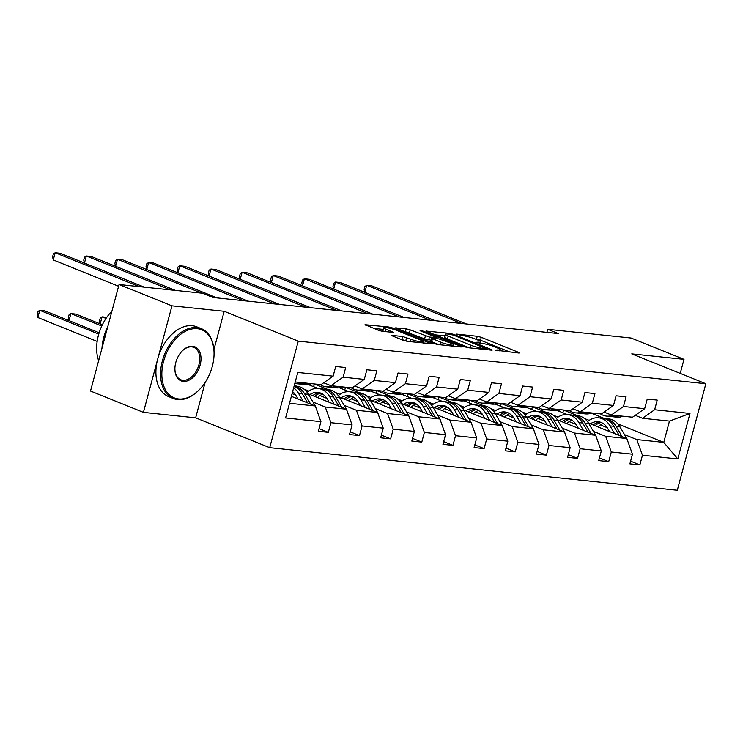 <?xml version="1.0" encoding="UTF-8"?>
<svg xmlns="http://www.w3.org/2000/svg" width="743" height="743" viewBox="0 0 743 743"><rect width="100%" height="100%" fill="white"/><g stroke="black" fill="none" stroke-linecap="round" stroke-linejoin="round"><path stroke-width="1.11" d="M495.126 350.102L518.781 353.009L519.552 352.934L518.66 352.377L481.269 337.303L477.229 336.263L456.406 334.09L462.007 335.539A9.455 1.319 15 0 1 474.926 338.873L478.046 340.136A9.455 1.319 15 0 1 480.907 341.929A9.455 1.319 15 0 1 478.418 342.151L475.808 342.319L481.325 343.331A9.455 1.319 15 0 1 494.244 346.665L497.364 347.919A9.455 1.319 15 0 1 500.225 349.712A9.455 1.319 15 0 1 497.736 349.944L495.126 350.102M392.694 335.455L391.923 335.53L392.815 336.087L403.31 340.322L407.34 341.362L431.246 343.703L392.963 328.081L388.923 327.031L365.017 324.691L378.586 330.356L382.617 331.397L393.298 332.362L386.119 329.27A7.904 1.096 15 0 1 383.722 327.774A7.904 1.096 15 0 1 388.468 328.007A7.904 1.096 15 0 1 396.604 330.366L421.225 340.285A7.904 1.096 15 0 1 423.612 341.78A7.904 1.096 15 0 1 418.876 341.548A7.904 1.096 15 0 1 410.74 339.189L402.595 336.495L392.694 335.455L392.555 335.985M224.191 311.28L171.967 305.819L119.056 284.504L90.507 391.05L143.418 412.365L195.641 417.826L269.718 447.676L298.268 341.13L224.191 311.28L213.928 349.563M680.226 373.404L683.997 359.343L631.773 353.882L705.85 383.732L298.268 341.13M683.997 359.343L631.076 338.019L547.712 329.307L546.885 332.381M119.056 284.504L202.43 293.216L213.009 297.479L558.29 333.57L547.712 329.307M464.264 346.693L468.304 347.733L491.439 350.148L492.21 350.074L491.318 349.516L453.927 334.452L449.886 333.412L425.98 331.062L464.264 346.693M460.957 346.962L437.822 344.548L433.791 343.507L395.499 327.877L406.17 328.843L410.21 329.883L429.417 337.034L436.754 337.647L420.074 330.728L422.823 331.016L460.836 346.331L461.728 346.888L460.957 346.962M171.967 305.819L143.418 412.365M319.072 428.609L328.332 432.342L318.348 431.293L320.93 421.652L285.581 417.956L297.776 372.457L333.124 376.153L320.995 384.66L295.231 381.967M269.718 447.676L677.3 490.278L705.85 383.732M343.108 377.193L364.274 379.404L352.145 387.92L330.979 385.71L343.108 377.193L345.69 367.544L335.706 366.503L333.124 376.153M364.274 379.404L366.856 369.763L376.85 370.803L374.258 380.453L395.425 382.664L398.016 373.014L408 374.063L405.418 383.704L426.584 385.923L429.166 376.274L439.15 377.314L436.568 386.964L457.734 389.174L460.316 379.524L470.3 380.574L467.719 390.214L488.885 392.434L491.476 382.784L501.46 383.825L498.869 393.474L520.044 395.685L522.626 386.044L532.61 387.084L530.028 396.734L551.195 398.945L553.776 389.295L563.761 390.344L561.179 399.985L582.345 402.195L584.927 392.555L594.92 393.595L592.329 403.245L613.495 405.455L616.086 395.805L626.07 396.855L623.479 406.495L644.655 408.715L647.237 399.065L657.221 400.106L654.639 409.755L689.987 413.452L677.792 458.951L642.444 455.255L639.862 464.895L629.878 463.855L632.46 454.205L611.294 451.995L608.712 461.644L598.719 460.604L601.31 450.955L580.144 448.744L577.552 458.385L567.568 457.344L570.15 447.695L548.984 445.484L546.402 455.134L536.418 454.084L539 444.444L517.834 442.224L515.252 451.874L505.268 450.834L507.85 441.184L486.684 438.974L484.092 448.623L474.108 447.574L476.7 437.924L455.524 435.714L452.942 445.363L442.958 444.323L445.54 434.674L424.374 432.463L421.792 442.104L411.808 441.063L414.39 431.414L393.223 429.203L390.642 438.853L380.657 437.803L383.239 428.163L362.073 425.943L359.482 435.593L349.498 434.553L352.089 424.903L330.914 422.693L328.332 432.342M308.141 393.799L346.433 409.226L325.267 407.015L313.017 402.084M295.695 395.1L292.101 393.651M325.267 407.015L330.914 422.693M346.433 409.226L352.089 424.903M323.688 382.766L330.979 385.71M339.291 397.05L377.593 412.486L356.417 410.275L344.167 405.334M326.846 398.35L319.954 395.582M308.782 391.078L303.98 389.137M296.875 386.276L294.349 385.255M318.05 388.496L308.206 384.53M356.417 410.275L362.073 425.943M377.593 412.486L383.239 428.163M395.425 382.664L383.295 391.171L362.129 388.96L374.258 380.453M354.848 386.026L362.129 388.96M370.451 400.31L408.743 415.736L387.577 413.526L375.326 408.594M357.996 401.61L351.114 398.833M339.932 394.329L335.13 392.397M328.025 389.536L314.345 384.02L320.196 384.633M349.201 391.747L339.365 387.781M387.577 413.526L393.223 429.203M408.743 415.736L414.39 431.414M426.584 385.923L414.455 394.431L393.279 392.22L405.418 383.704M385.998 389.286L393.279 392.22M401.601 403.57L439.893 418.996L418.727 416.786L406.477 411.845M389.146 404.87L382.264 402.093M371.082 397.589L366.28 395.657M359.175 392.787L345.495 387.279L351.346 387.892M380.351 395.007L370.516 391.041M418.727 416.786L424.374 432.463M439.893 418.996L445.54 434.674M457.734 389.174L445.605 397.691L424.439 395.471L436.568 386.964M417.148 392.536L424.439 395.471M432.751 406.82L471.043 422.256L449.877 420.036L437.627 415.105M420.306 408.121L413.414 405.344M402.242 400.839L397.44 398.907M390.335 396.047L376.645 390.53L382.496 391.143M411.501 398.257L401.666 394.301M449.877 420.036L455.524 435.714M471.043 422.256L476.7 437.924M488.885 392.434L476.755 400.941L455.589 398.731L467.719 390.214M448.298 395.796L455.589 398.731M463.911 410.08L502.203 425.507L481.037 423.296L468.787 418.365M451.456 411.381L444.565 408.604M433.392 404.099L428.59 402.167M421.485 399.307L407.805 393.79L413.656 394.403M442.661 401.517L432.825 397.551M481.037 423.296L486.684 438.974M502.203 425.507L507.85 441.184M520.044 395.685L507.915 404.201L486.739 401.991L498.869 393.474M479.458 399.047L486.739 401.991M495.061 413.331L533.353 428.767L512.187 426.556L499.937 421.615M482.606 414.631L475.724 411.863M464.542 407.359L459.741 405.418M452.636 402.557L438.955 397.041L444.806 397.654M473.811 404.777L463.976 400.811M512.187 426.556L517.834 442.224M533.353 428.767L539 444.444M551.195 398.945L539.065 407.452L517.899 405.241L530.028 396.734M510.608 402.307L517.899 405.241M526.211 416.591L564.504 432.017L543.337 429.807L531.087 424.875M513.766 417.891L506.875 415.114M495.692 410.61L490.891 408.678M483.795 405.817L470.105 400.301L475.957 400.914M504.961 408.028L495.126 404.062M543.337 429.807L548.984 445.484M564.504 432.017L570.15 447.695M582.345 402.195L570.215 410.712L549.049 408.501L561.179 399.985M541.758 405.567L549.049 408.501M557.361 419.851L595.663 435.277L574.488 433.067L562.237 428.126M544.916 421.151L538.025 418.374M526.852 413.87L522.05 411.938M514.945 409.068L501.256 403.56L507.107 404.164M536.112 411.288L526.276 407.322M574.488 433.067L580.144 448.744M595.663 435.277L601.31 450.955M613.495 405.455L601.366 413.972L580.199 411.752L592.329 403.245M572.909 408.817L580.199 411.752M588.521 423.101L626.813 438.537L605.647 436.317L593.397 431.386M576.066 424.402L569.184 421.625M558.002 417.12L553.201 415.188M546.096 412.328L532.415 406.811L538.266 407.424M567.271 414.538L557.436 410.582M605.647 436.317L611.294 451.995M626.813 438.537L632.46 454.205M644.655 408.715L632.525 417.222L611.35 415.012L623.479 406.495M604.068 412.077L611.35 415.012M617.832 423.891L663.759 442.391L636.797 439.577L624.547 434.636M607.217 427.662L600.335 424.885M589.153 420.38L584.351 418.448M577.246 415.578L563.565 410.071L569.417 410.684M591.233 413.173L604.245 418.42M636.797 439.577L642.444 455.255M677.792 458.951L663.759 442.391L669.462 421.086L642.509 418.272L654.639 409.755M635.219 415.328L642.509 418.272M289.519 403.282L315.283 405.975L291.377 396.335M314.345 384.02L313.62 386.713M345.495 387.279L344.78 389.964M376.645 390.53L375.93 393.223M407.805 393.79L407.08 396.474M438.955 397.041L438.231 399.734M470.105 400.301L469.39 402.994M501.256 403.56L500.541 406.245M532.415 406.811L531.691 409.504M563.565 410.071L562.841 412.755M669.462 421.086L689.987 413.452M315.283 405.975L320.93 421.652M630.593 461.171L639.862 464.895M599.443 457.911L608.712 461.644M568.293 454.651L577.552 458.385M537.133 451.4L546.402 455.134M505.983 448.14L515.252 451.874M474.833 444.89L484.092 448.623M443.682 441.63L452.942 445.363M412.523 438.37L421.792 442.104M381.373 435.119L390.642 438.853M350.222 431.859L359.482 435.593M195.641 417.826L205.114 382.459M510.051 352.098L480.498 340.192L475.288 339.022M444.89 335.845L434.711 334.787M486.368 348.755L453.462 335.084L447.797 334.053A9.455 1.319 15 0 0 445.308 334.285A9.455 1.319 15 0 0 448.168 336.077L470.607 345.124A9.455 1.319 15 0 0 483.526 348.458L486.368 348.755L486.145 349.6M445.308 334.285L444.537 337.164A9.455 1.319 15 0 0 447.397 338.957L448.168 336.077M469.474 347.854L447.397 338.957M404.238 331.601L405.399 331.722L406.17 328.843M431.042 340.164L424.606 338.873L405.399 331.722M441.11 342.337A7.904 1.096 15 0 0 449.255 344.696A7.904 1.096 15 0 0 453.992 344.928A7.904 1.096 15 0 0 451.605 343.433L438.89 338.892L431.544 338.279L441.11 342.337L440.45 344.817M431.544 338.279L430.773 341.158L431.664 341.715L432.445 338.836M438.992 344.668L431.664 341.715M408.511 341.483L400.653 339.254M383.722 327.774L382.951 330.654A7.904 1.096 15 0 0 384.001 331.545M383.286 329.409L373.757 328.406M627.529 440.515A7.978 5.944 -84 0 0 626.59 438.129L620.015 426.928A23.033 17.163 -84 0 0 608.591 418.857L604.802 418.458A23.033 17.163 -84 0 0 603.595 418.393M603.065 423.445A19.114 14.247 -84 0 0 597.939 426.9M614.563 433.596L610.031 425.878A23.033 17.163 -84 0 0 598.607 417.817A23.033 17.163 -84 0 0 587.509 421.643M609.548 431.572L607.681 428.405A19.114 14.247 -84 0 0 598.199 421.708A19.114 14.247 -84 0 0 590.351 423.844M622.17 436.661L616.216 426.528A23.033 17.163 -84 0 0 604.802 418.458M594.976 425.711A19.114 14.247 96 0 1 601.245 422.488M598.607 417.817L602.397 418.216A23.033 17.163 96 0 1 613.82 426.278L619.225 435.472M600.075 422.08A19.114 14.247 -84 0 0 593.155 424.968M612.956 415.179L612.891 415.207A23.033 17.163 96 0 1 606.548 416.108A23.033 17.163 96 0 1 600.474 413.879M622.94 416.219L622.875 416.247A23.033 17.163 96 0 1 616.532 417.157L612.743 416.758A23.033 17.163 -84 0 0 619.077 415.848L619.142 415.829M616.746 415.578L616.681 415.597A23.033 17.163 96 0 1 610.347 416.507L606.548 416.108M461.403 323.446L366.717 285.284L371.704 285.804L466.4 323.967M611.545 416.582A23.033 17.163 -84 0 0 612.743 416.758M364.748 292.296L364.107 289.371L364.878 286.492L366.717 285.284L364.822 292.333M178.534 398.963A36.732 23.952 111.9 0 0 200.081 388.895A36.732 23.952 111.9 0 0 214.058 354.188A36.732 23.952 111.9 0 0 197.359 328.703A36.732 23.952 111.9 0 0 163.581 361.293A36.732 23.952 111.9 0 0 178.534 398.963M200.081 388.895L199.737 389.248A37.633 24.547 -68.1 0 1 177.67 399.576A37.633 24.547 -68.1 0 1 173.249 398.48A37.633 24.547 -68.1 0 1 163.349 357.662A37.633 24.547 -68.1 0 1 196.96 327.589A37.633 24.547 -68.1 0 1 201.381 328.675A37.633 24.547 -68.1 0 1 214.068 353.696L214.058 354.188M183.242 381.4A18.361 11.981 -68.1 0 1 174.893 368.658A18.361 11.981 -68.1 0 1 181.886 351.309A18.361 11.981 -68.1 0 1 192.651 346.266A18.361 11.981 -68.1 0 1 200.127 365.11A18.361 11.981 -68.1 0 1 183.242 381.4M174.893 368.407A17.46 11.386 111.9 0 0 180.79 379.775A17.46 11.386 111.9 0 0 182.834 380.277A17.46 11.386 111.9 0 0 198.437 366.327A17.46 11.386 111.9 0 0 193.839 347.38A17.46 11.386 111.9 0 0 191.787 346.879A17.46 11.386 111.9 0 0 181.71 351.495M173.249 398.48L168.596 396.604A37.633 24.547 -68.1 0 1 158.686 355.786A37.633 24.547 -68.1 0 1 192.298 325.713A37.633 24.547 -68.1 0 1 196.719 326.799L201.381 328.675M101.986 348.226A37.633 24.547 -68.1 0 1 107.744 326.706M98.643 360.689A37.633 24.547 -68.1 0 1 111.914 311.168M596.369 437.255A7.978 5.944 -84 0 0 595.44 434.869L588.865 423.668A23.033 17.163 -84 0 0 577.441 415.606L573.642 415.207A23.033 17.163 -84 0 0 572.444 415.133M571.915 420.194A19.114 14.247 -84 0 0 566.788 423.64M583.413 430.336L578.881 422.628A23.033 17.163 -84 0 0 567.457 414.557A23.033 17.163 -84 0 0 556.358 418.393M578.388 428.321L576.531 425.145A19.114 14.247 -84 0 0 567.048 418.448A19.114 14.247 -84 0 0 559.191 420.584M591.019 433.41L585.066 423.269A23.033 17.163 -84 0 0 573.642 415.207M563.826 422.451A19.114 14.247 96 0 1 570.095 419.238M567.457 414.557L571.246 414.956A23.033 17.163 96 0 1 582.67 423.018L588.075 432.222M568.924 418.82A19.114 14.247 -84 0 0 562.005 421.718M565.219 434.005A7.978 5.944 -84 0 0 564.29 431.618L557.705 420.408A23.033 17.163 -84 0 0 546.281 412.346L542.492 411.947A23.033 17.163 -84 0 0 541.285 411.882M540.755 416.934A19.114 14.247 -84 0 0 535.638 420.389M552.253 427.086L547.721 419.368A23.033 17.163 -84 0 0 536.297 411.306A23.033 17.163 -84 0 0 525.199 415.133M547.238 425.061L545.381 421.894A19.114 14.247 -84 0 0 535.898 415.198A19.114 14.247 -84 0 0 528.041 417.325M559.869 430.151L553.916 420.018A23.033 17.163 -84 0 0 542.492 411.947M532.675 419.191A19.114 14.247 96 0 1 538.944 415.978M536.297 411.306L540.096 411.696A23.033 17.163 96 0 1 551.52 419.767L556.925 428.962M537.774 415.569A19.114 14.247 -84 0 0 530.846 418.458M581.806 411.919L581.741 411.947A23.033 17.163 96 0 1 575.398 412.857A23.033 17.163 96 0 1 569.324 410.619M591.79 412.969L591.725 412.997A23.033 17.163 96 0 1 585.382 413.897L581.583 413.507A23.033 17.163 -84 0 0 587.927 412.597L587.992 412.569M585.595 412.319L585.53 412.346A23.033 17.163 96 0 1 579.187 413.257L575.398 412.857M430.253 320.187L335.557 282.034L340.554 282.554L435.249 320.707M580.394 413.322A23.033 17.163 -84 0 0 581.583 413.507M333.588 289.046L332.957 286.12L333.728 283.241L335.557 282.034L333.672 289.073M550.647 408.669L550.582 408.696A23.033 17.163 96 0 1 544.247 409.597A23.033 17.163 96 0 1 538.173 407.359M560.631 409.709L560.566 409.737A23.033 17.163 96 0 1 554.232 410.647L550.433 410.247A23.033 17.163 -84 0 0 556.776 409.337L556.841 409.309M554.445 409.068L554.38 409.087A23.033 17.163 96 0 1 548.037 409.997L544.247 409.597M399.102 316.927L304.407 278.774L309.404 279.294L404.09 317.456M549.244 410.062A23.033 17.163 -84 0 0 550.433 410.247M302.438 285.786L301.807 282.86L302.577 279.981L304.407 278.774L302.522 285.823M534.068 430.745A7.978 5.944 -84 0 0 533.14 428.358L526.555 417.157A23.033 17.163 -84 0 0 515.131 409.087L511.342 408.696A23.033 17.163 -84 0 0 510.135 408.622M509.605 413.684A19.114 14.247 -84 0 0 504.478 417.129M521.103 423.826L516.571 416.108A23.033 17.163 -84 0 0 505.147 408.046A23.033 17.163 -84 0 0 494.049 411.873M516.088 421.81L514.221 418.634A19.114 14.247 -84 0 0 504.738 411.938A19.114 14.247 -84 0 0 496.891 414.074M528.719 426.9L522.766 416.758A23.033 17.163 -84 0 0 511.342 408.696M501.525 415.941A19.114 14.247 96 0 1 507.785 412.718M505.147 408.046L508.946 408.446A23.033 17.163 96 0 1 520.369 416.507L525.765 425.711M506.624 412.309A19.114 14.247 -84 0 0 499.695 415.207M519.496 405.409L519.431 405.437A23.033 17.163 96 0 1 513.088 406.347A23.033 17.163 96 0 1 507.014 404.108M529.48 406.458L529.415 406.477A23.033 17.163 96 0 1 523.072 407.387L519.283 406.988A23.033 17.163 -84 0 0 525.626 406.087L525.691 406.059M523.295 405.808L523.23 405.836A23.033 17.163 96 0 1 516.887 406.737L513.088 406.347M367.952 313.676L273.257 275.523L278.244 276.043L372.94 314.196M518.094 406.811A23.033 17.163 -84 0 0 519.283 406.988M271.288 282.535L270.647 279.609L271.427 276.73L273.257 275.523L271.371 282.563M502.918 427.485A7.978 5.944 -84 0 0 501.98 425.107L495.405 413.897A23.033 17.163 -84 0 0 483.981 405.836L480.182 405.437A23.033 17.163 -84 0 0 478.984 405.372M478.455 410.424A19.114 14.247 -84 0 0 473.328 413.879M489.953 420.575L485.42 412.857A23.033 17.163 -84 0 0 473.997 404.786A23.033 17.163 -84 0 0 462.898 408.622M484.938 418.55L483.071 415.374A19.114 14.247 -84 0 0 473.588 408.687A19.114 14.247 -84 0 0 465.74 410.814M497.559 423.64L491.606 413.507A23.033 17.163 -84 0 0 480.182 405.437M470.365 412.681A19.114 14.247 96 0 1 476.635 409.467M473.997 404.786L477.786 405.186A23.033 17.163 96 0 1 489.21 413.257L494.615 422.451M475.464 409.049A19.114 14.247 -84 0 0 468.545 411.947M488.346 402.158L488.281 402.177A23.033 17.163 96 0 1 481.938 403.087A23.033 17.163 96 0 1 475.864 400.849M498.33 403.198L498.265 403.226A23.033 17.163 96 0 1 491.922 404.127L488.132 403.737A23.033 17.163 -84 0 0 494.466 402.827L494.532 402.799M492.135 402.548L492.07 402.576A23.033 17.163 96 0 1 485.736 403.486L481.938 403.087M336.793 310.416L242.107 272.263L247.094 272.783L341.789 310.936M486.934 403.551A23.033 17.163 -84 0 0 488.132 403.737M240.138 279.275L239.497 276.35L240.268 273.47L242.107 272.263L240.212 279.312M471.759 424.234A7.978 5.944 -84 0 0 470.83 421.848L464.254 410.647A23.033 17.163 -84 0 0 452.831 402.576L449.032 402.186A23.033 17.163 -84 0 0 447.825 402.112M447.305 407.164A19.114 14.247 -84 0 0 442.178 410.619M458.793 417.315L454.261 409.597A23.033 17.163 -84 0 0 442.847 401.536A23.033 17.163 -84 0 0 431.739 405.362M453.778 415.3L451.92 412.124A19.114 14.247 -84 0 0 442.438 405.427A19.114 14.247 -84 0 0 434.581 407.563M466.409 420.38L460.456 410.247A23.033 17.163 -84 0 0 449.032 402.186M439.215 409.43A19.114 14.247 96 0 1 445.484 406.207M442.847 401.536L446.636 401.935A23.033 17.163 96 0 1 458.059 409.997L463.465 419.201M444.314 405.799A19.114 14.247 -84 0 0 437.395 408.687M457.186 398.898L457.121 398.926A23.033 17.163 96 0 1 450.787 399.836A23.033 17.163 96 0 1 444.713 397.598M467.18 399.938L467.115 399.966A23.033 17.163 96 0 1 460.771 400.876L456.973 400.477A23.033 17.163 -84 0 0 463.316 399.567L463.381 399.548M460.985 399.297L460.92 399.325A23.033 17.163 96 0 1 454.577 400.226L450.787 399.836M305.642 307.165L210.947 269.003L215.944 269.533L310.639 307.686M455.784 400.301A23.033 17.163 -84 0 0 456.973 400.477M208.978 276.015L208.346 273.09L209.117 270.211L210.947 269.003L209.062 276.052M440.608 420.975A7.978 5.944 -84 0 0 439.68 418.588L433.095 407.387A23.033 17.163 -84 0 0 421.671 399.325L417.882 398.926A23.033 17.163 -84 0 0 416.674 398.861M416.145 403.913A19.114 14.247 -84 0 0 411.018 407.359M427.643 414.065L423.111 406.347A23.033 17.163 -84 0 0 411.687 398.276A23.033 17.163 -84 0 0 400.588 402.112M422.628 412.04L420.761 408.864A19.114 14.247 -84 0 0 411.278 402.167A19.114 14.247 -84 0 0 403.43 404.303M435.259 417.129L429.305 406.988A23.033 17.163 -84 0 0 417.882 398.926M408.065 406.17A19.114 14.247 96 0 1 414.334 402.957M411.687 398.276L415.486 398.675A23.033 17.163 96 0 1 426.909 406.737L432.305 415.941M413.164 402.539A19.114 14.247 -84 0 0 406.235 405.437M426.036 395.638L425.971 395.666A23.033 17.163 96 0 1 419.637 396.576A23.033 17.163 96 0 1 413.563 394.338M436.02 396.688L435.955 396.716A23.033 17.163 96 0 1 429.621 397.616L425.823 397.226A23.033 17.163 -84 0 0 432.166 396.316L432.231 396.288M429.835 396.038L429.77 396.065A23.033 17.163 96 0 1 423.426 396.976L419.637 396.576M274.492 303.906L179.797 265.753L184.793 266.273L279.479 304.426M424.634 397.041A23.033 17.163 -84 0 0 425.823 397.226M177.828 272.765L177.196 269.839L177.967 266.96L179.797 265.753L177.911 272.792M409.458 417.724A7.978 5.944 -84 0 0 408.52 415.337L401.944 404.127A23.033 17.163 -84 0 0 390.521 396.065L386.731 395.666A23.033 17.163 -84 0 0 385.524 395.601M384.995 400.653A19.114 14.247 -84 0 0 379.868 404.108M396.493 410.805L391.96 403.087A23.033 17.163 -84 0 0 380.537 395.025A23.033 17.163 -84 0 0 369.438 398.852M391.477 408.78L389.611 405.613A19.114 14.247 -84 0 0 380.128 398.917A19.114 14.247 -84 0 0 372.28 401.044M404.099 413.87L398.146 403.737A23.033 17.163 -84 0 0 386.731 395.666M376.905 402.91A19.114 14.247 96 0 1 383.174 399.697M380.537 395.025L384.335 395.415A23.033 17.163 96 0 1 395.75 403.486L401.155 412.681M382.013 399.288A19.114 14.247 -84 0 0 375.085 402.177M394.886 392.388L394.821 392.415A23.033 17.163 96 0 1 388.478 393.316A23.033 17.163 96 0 1 382.404 391.078M404.87 393.428L404.805 393.456A23.033 17.163 96 0 1 398.462 394.366L394.672 393.966A23.033 17.163 -84 0 0 401.006 393.056L401.071 393.038M398.675 392.787L398.61 392.806A23.033 17.163 96 0 1 392.276 393.716L388.478 393.316M243.342 300.646L148.646 262.493L153.634 263.013L248.329 301.175M393.474 393.781A23.033 17.163 -84 0 0 394.672 393.966M146.677 269.505L146.037 266.579L146.808 263.7L148.646 262.493L146.752 269.542M378.298 414.464A7.978 5.944 -84 0 0 377.37 412.077L370.794 400.876A23.033 17.163 -84 0 0 359.371 392.806L355.572 392.415A23.033 17.163 -84 0 0 354.374 392.341M353.844 397.403A19.114 14.247 -84 0 0 348.718 400.849M365.342 407.545L360.81 399.827A23.033 17.163 -84 0 0 349.386 391.765A23.033 17.163 -84 0 0 338.288 395.601M360.327 405.529L358.46 402.353A19.114 14.247 -84 0 0 348.978 395.657A19.114 14.247 -84 0 0 341.13 397.793M372.949 410.619L366.996 400.477A23.033 17.163 -84 0 0 355.572 392.415M345.755 399.66A19.114 14.247 96 0 1 352.024 396.437M349.386 391.765L353.176 392.165A23.033 17.163 96 0 1 364.599 400.226L370.005 409.43M350.854 396.028A19.114 14.247 -84 0 0 343.935 398.926M106.769 317.326L102.06 316.834L106.017 318.422M100.091 323.846L99.46 320.92L100.231 318.041L102.06 316.834L100.175 323.874M363.736 389.128L363.671 389.156A23.033 17.163 96 0 1 357.327 390.066A23.033 17.163 96 0 1 351.253 387.827M373.72 390.177L373.655 390.196A23.033 17.163 96 0 1 367.311 391.106L363.522 390.707A23.033 17.163 -84 0 0 369.856 389.806L369.921 389.778M367.525 389.527L367.46 389.555A23.033 17.163 96 0 1 361.126 390.456L357.327 390.066M201.604 293.132L117.487 259.242L122.484 259.762L217.179 297.915M362.324 390.53A23.033 17.163 -84 0 0 363.522 390.707M115.518 266.254L114.886 263.328L115.657 260.449L117.487 259.242L115.602 266.282M347.148 411.204A7.978 5.944 -84 0 0 346.219 408.826L339.635 397.616A23.033 17.163 -84 0 0 328.22 389.555L324.422 389.156A23.033 17.163 -84 0 0 323.214 389.091M322.685 394.143A19.114 14.247 -84 0 0 317.567 397.598M334.183 404.294L329.651 396.576A23.033 17.163 -84 0 0 318.227 388.505A23.033 17.163 -84 0 0 307.128 392.341M329.168 402.269L327.31 399.093A19.114 14.247 -84 0 0 317.828 392.406A19.114 14.247 -84 0 0 309.97 394.533M341.799 407.359L335.845 397.226A23.033 17.163 -84 0 0 324.422 389.156M314.605 396.4A19.114 14.247 96 0 1 320.874 393.186M318.227 388.505L322.025 388.905A23.033 17.163 96 0 1 333.449 396.976L338.854 406.17M319.704 392.768A19.114 14.247 -84 0 0 312.775 395.666M102.367 324.756L75.897 314.094L70.91 313.574L101.772 326.01M68.941 320.586L68.3 317.66L69.071 314.781L70.91 313.574L69.015 320.623M332.576 385.877L332.511 385.896A23.033 17.163 96 0 1 326.177 386.806A23.033 17.163 96 0 1 320.103 384.568M342.56 386.917L342.495 386.945A23.033 17.163 96 0 1 336.161 387.855L332.362 387.456A23.033 17.163 -84 0 0 338.706 386.546L338.771 386.518M336.375 386.267L336.31 386.295A23.033 17.163 96 0 1 329.966 387.205L326.177 386.806M170.453 289.872L86.337 255.982L91.333 256.502L175.441 290.392M331.174 387.27A23.033 17.163 -84 0 0 332.362 387.456M84.368 262.994L83.736 260.069L84.507 257.189L86.337 255.982L84.451 263.031M315.998 407.953A7.978 5.944 -84 0 0 315.069 405.567L308.484 394.366A23.033 17.163 -84 0 0 297.061 386.295L294.154 385.988M303.033 401.034L298.5 393.316A23.033 17.163 -84 0 0 293.652 387.846M298.017 399.019L296.151 395.843A19.114 14.247 -84 0 0 292.631 391.672M310.648 404.099L304.695 393.966A23.033 17.163 -84 0 0 294.144 386.026M99.153 332.762L44.747 310.843L39.75 310.314L37.828 317.512L97.147 341.418M294.042 386.397A23.033 17.163 96 0 1 302.299 393.716L307.695 402.92M37.828 317.512L37.15 314.4L37.921 311.521L39.75 310.314L98.745 334.09M301.426 382.617L301.361 382.645A23.033 17.163 96 0 1 295.017 383.555A23.033 17.163 96 0 1 294.813 383.527M311.41 383.657L311.345 383.685A23.033 17.163 96 0 1 305.011 384.595L301.212 384.196A23.033 17.163 -84 0 0 307.556 383.295L307.621 383.267M305.224 383.016L305.159 383.044A23.033 17.163 96 0 1 298.816 383.945L295.017 383.555M139.294 286.622L55.186 252.722L60.174 253.252L144.291 287.142M300.023 384.02A23.033 17.163 -84 0 0 301.212 384.196M118.592 286.25L53.255 259.92L55.186 252.722L53.357 253.93L52.586 256.809L53.255 259.92M497.513 350.77L497.736 349.944M478.195 342.987L478.418 342.151M476.458 339.142L477.229 336.263M480.498 340.192L481.269 337.303M518.503 352.981L518.66 352.377M426.612 331.517L426.751 330.988M449.654 334.248L449.886 333.412M453.722 335.186L453.927 334.452M491.16 350.12L491.318 349.516M469.864 347.891L470.607 345.124M483.303 349.303L483.526 348.458M396.13 328.332L396.279 327.802M409.439 332.762L410.21 329.883M424.606 338.873L425.377 335.994M428.646 339.913L429.417 337.034M435.751 338.567L435.983 337.721M422.618 331.749L422.823 331.016M460.679 346.935L460.836 346.331M401.824 339.375L402.595 336.495M405.864 340.415L406.635 337.536M410.08 341.65L410.74 339.189M385.468 331.694L386.119 329.27M392.239 332.409L392.406 331.805M365.658 325.146L365.797 324.617M388.654 328.044L388.923 327.031M392.703 329.047L392.963 328.081M430.197 343.749L430.355 343.145M616.216 426.528L620.015 426.928M610.031 425.878L613.82 426.278M625.532 438.017L626.59 438.129M616.681 415.597L612.891 415.207M622.875 416.247L619.077 415.848M585.066 423.269L588.865 423.668M578.881 422.628L582.67 423.018M594.372 434.757L595.44 434.869M553.916 420.018L557.705 420.408M547.721 419.368L551.52 419.767M563.222 431.507L564.29 431.618M585.53 412.346L581.741 411.947M591.725 412.997L587.927 412.597M554.38 409.087L550.582 408.696M560.566 409.737L556.776 409.337M522.766 416.758L526.555 417.157M516.571 416.108L520.369 416.507M532.072 428.247L533.14 428.358M523.23 405.836L519.431 405.437M529.415 406.477L525.626 406.087M491.606 413.507L495.405 413.897M485.42 412.857L489.21 413.257M500.921 424.996L501.98 425.107M492.07 402.576L488.281 402.177M498.265 403.226L494.466 402.827M460.456 410.247L464.254 410.647M454.261 409.597L458.059 409.997M469.762 421.736L470.83 421.848M460.92 399.325L457.121 398.926M467.115 399.966L463.316 399.567M429.305 406.988L433.095 407.387M423.111 406.347L426.909 406.737M438.611 418.476L439.68 418.588M429.77 396.065L425.971 395.666M435.955 396.716L432.166 396.316M398.146 403.737L401.944 404.127M391.96 403.087L395.75 403.486M407.461 415.226L408.52 415.337M398.61 392.806L394.821 392.415M404.805 393.456L401.006 393.056M366.996 400.477L370.794 400.876M360.81 399.827L364.599 400.226M376.302 411.966L377.37 412.077M367.46 389.555L363.671 389.156M373.655 390.196L369.856 389.806M335.845 397.226L339.635 397.616M329.651 396.576L333.449 396.976M345.151 408.715L346.219 408.826M336.31 386.295L332.511 385.896M342.495 386.945L338.706 386.546M304.695 393.966L308.484 394.366M298.5 393.316L302.299 393.716M314.001 405.455L315.069 405.567M305.159 383.044L301.361 382.645M311.345 383.685L307.556 383.295M499.872 351.03L500.225 349.712M480.554 343.247L480.907 341.929M486.656 349.647L486.916 348.699M436.494 338.641L436.754 337.647M453.648 346.201L453.992 344.928M423.278 343.025L423.612 341.78"/></g></svg>
